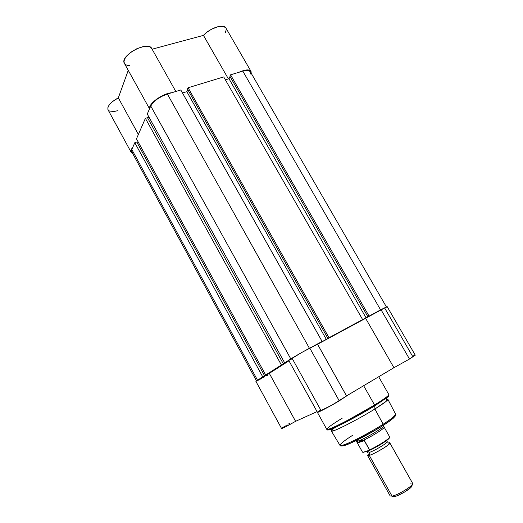 <?xml version="1.0" encoding="UTF-8"?>
<svg xmlns="http://www.w3.org/2000/svg" width="523" height="523" viewBox="0 0 523 523"><rect width="100%" height="100%" fill="white"/><g stroke="black" fill="none" stroke-linecap="round" stroke-linejoin="round"><path stroke-width="0.78" d="M225.393 32.446L226.243 29.641M225.864 27.935L223.432 26.34L218.026 26.64L211.305 29.347L206.997 32.158L203.447 35.374L152.115 49.201L203.447 35.374L228.401 78.914L203.447 35.374C209.828 28.046 223.883 23.443 225.851 27.915L250.916 71.226L251.138 73.135L251.132 71.729L249.85 70.311L247.176 69.905L243.398 70.579L238.893 72.305C245.235 69.526 249.249 69.167 250.922 71.239M152.016 49.227L151.134 47.73L149.454 46.73L144.145 46.429L137.327 48.443L130.685 52.3L125.853 57.046L124.513 59.38L124.01 61.498L124.35 63.27L125.513 64.604L127.416 65.414L129.933 65.669M131.051 152.095L108.032 109.81C107.084 106.195 110.516 102.207 118.329 97.853L138.379 134.444L118.329 97.853L128.253 70.33L118.329 97.853L112.288 101.75L109.425 104.639L107.915 107.352L107.915 109.569L109.399 111.033L113.936 111.51L117.982 110.647M132.476 153.167L131.463 152.611L130.842 150.984L132.764 147.349C131.051 149.362 130.482 150.951 131.064 152.108L132.476 153.167M149.617 108.621L149.813 106.829L150.859 104.757L152.696 102.501L156.684 99.082L165.163 94.454L171.721 92.734C162.673 93.388 148.284 103.796 149.617 108.621M175.826 91.486L151.716 48.489C148.068 40.147 119.257 55.896 124.428 63.427L149.539 108.81M284.675 362.87L147.27 114.021L150.748 106.025L290.795 358.896L150.748 106.025L153.062 102.698L157.057 99.233L162.097 96.186L167.386 94.048C159.195 96.984 153.644 100.978 150.748 106.025L147.27 114.021L284.675 362.87L288.827 360.223L284.675 362.87M309.413 348.266L167.386 94.048L180.795 89.969L322.109 341.447L313.525 346.082L322.109 341.447L180.795 89.969L167.386 94.048L309.413 348.266M321.05 342.12L317.958 344.003L321.05 342.12M182.494 92.996L186.848 91.662L326.365 339.466L317.958 344.003L328.706 337.989L326.365 339.466L186.848 91.662L187.816 89.714L186.848 91.662L182.494 92.996M187.443 89.06L327.934 338.407L329.006 337.727L188.09 87.753L187.443 89.06L327.934 338.407L329.006 337.727L188.09 87.753L223.707 76.92L362.622 319.592L329.006 337.727L362.622 319.592L223.707 76.92L188.09 87.753L187.443 89.06M361.485 320.298L358.275 322.24L361.485 320.298M358.275 322.24L366.152 317.991L228.982 78.738L225.38 79.842L228.982 78.738L366.152 317.991L368.656 316.428L358.275 322.24M230.14 76.698L228.982 78.738L230.14 76.698M229.819 76.136L367.93 316.82L369.075 316.108L230.558 74.835L229.819 76.136L367.93 316.82L369.075 316.108L230.558 74.835L242.796 71.115L380.587 309.864L242.796 71.115L246.889 70.37L248.451 70.5L250.275 71.651C249.262 70.154 246.771 69.977 242.796 71.115L230.558 74.835L229.819 76.136M376.926 311.871L369.075 316.108L376.926 311.871M131.665 151.67L131.822 149.519L257.525 380.175L131.822 149.519L131.718 151.775L256.486 380.836M131.822 149.519L134.79 142.701L262.742 376.893L259.199 379.162L262.742 376.893L134.79 142.701L136.771 142.04L264.631 375.867L262.742 376.893L268.443 373.834L264.305 376.076L264.631 375.867L136.771 142.04L134.79 142.701L131.822 149.519M136.941 142.354L138.17 141.949L136.941 142.354M272.097 371.5L267.593 373.978L272.097 371.5M267.593 373.978L265.684 375.011L136.47 138.843L145.394 118.322L281.381 364.982L265.684 375.011L136.47 138.843L145.394 118.322L147.473 117.668L283.355 363.91L281.381 364.982L145.394 118.322L147.473 117.668L283.355 363.91L282.982 364.152L287.297 361.818L281.381 364.982L267.593 373.978M147.663 118.021L149.205 117.531L147.663 118.021M287.127 361.511L287.297 361.818L288.938 360.772L287.297 361.818L287.127 361.511M288.833 360.589L287.042 361.556L288.833 360.589M250.55 72.756L250.308 74.024M133.345 152.86L132.286 152.402M341.486 445.55C341.944 446.89 347.945 444.674 359.497 438.895C370.107 433.305 377.992 428.814 383.143 425.415L383.143 424.225C378.064 427.559 370.323 431.991 359.922 437.535C348.429 443.399 341.8 446.041 340.028 445.452C339.381 444.132 347.207 438.745 352.652 435.293M335.243 427.35C330.471 430.834 330.098 431.906 334.112 430.573C340.623 428.389 361.249 417.491 374.893 408.986L383.143 424.225C391.622 418.766 395.793 415.432 395.656 414.236C395.944 416.236 391.832 419.897 383.333 425.225C366.832 435.842 341.101 448.884 340.028 445.452C340.342 447.78 366.198 435.143 383.143 424.225L374.893 408.986L374.808 405.796C359.916 415.04 337.387 426.971 330.399 429.37C328.405 430.089 327.418 430.22 327.437 429.782C327.385 430.226 328.372 430.089 330.399 429.37C341.258 425.343 367.558 410.463 374.808 405.796L374.56 405.005L348.383 419.917C336.943 425.997 326.94 430.416 326.79 429.357C326.548 428.069 336.008 421.969 342.205 418.197M387.144 306.589L365.623 318.317L393.93 367.702L346.52 395.898L393.93 367.702L409.496 359.033L415.275 355.182L387.144 306.589L380.986 309.649L409.496 359.033L415.275 355.182M317.468 412.34L288.709 360.36C288.075 360.321 300.575 353.018 309.773 348.076L339.257 400.847C330.203 406.266 317.258 413.078 317.468 412.34L331.948 405.064L346.559 395.976L317.539 344.212L309.773 348.076L339.257 400.847L346.566 396.003L317.52 344.206L302.457 352.103L288.709 360.367M334.112 430.573L330.399 429.37C328.071 429.978 326.868 429.978 326.79 429.357C326.43 431.606 355.294 416.975 374.56 405.005L374.808 405.796L386.955 397.637C388.543 396.375 389.171 395.604 388.844 395.323C389.23 395.538 388.596 396.31 386.955 397.637L374.808 405.796L374.893 408.986C357.536 419.838 331.432 433.005 331.373 431.057L332.053 429.906M374.56 405.005L363.648 385.713L374.56 405.005C384.215 398.997 388.975 395.512 388.818 394.551C389.184 395.643 380.809 401.167 374.56 405.005M281.917 428.18L285.225 426.964L295.6 421.329L269.312 373.363L288.971 360.837L269.312 373.363L257.336 380.293L256.002 381.313L259.369 379.678M260.513 379.077L261.781 378.404M263.147 377.665L264.599 376.874M266.115 376.044L267.671 375.187M414.863 355.241L412.555 356.255L384.778 308.21L386.857 306.857M365.623 318.317L317.566 344.265L380.986 309.649L409.496 359.033L393.93 367.702L365.623 318.317M289.036 360.288L292.318 358.706L320.717 409.954L317.677 412.052M289.912 423.172L288.474 424.016M287.127 424.826L285.885 425.578M284.774 426.265L282.368 427.847M295.6 421.329L317.062 411.608L295.6 421.329C287.277 426.003 282.603 428.402 281.583 428.54L255.878 381.326L269.312 373.363L295.6 421.329M374.893 408.986L386.039 401.435C388.321 399.552 388.491 398.846 386.543 399.324L387.883 399.343C387.903 400.343 383.575 403.553 374.893 408.986M342.918 445.969L348.311 444.145M350.22 443.334L373.036 431.527M375.71 429.971L380.79 426.899M385.34 423.99L390.786 420.211M393.289 418.217L395.146 416.203M387.883 399.343L395.656 414.236C394.394 416.524 390.223 419.851 383.143 424.225L383.143 425.415M383.254 425.343C389.537 421.453 393.531 418.322 395.238 415.955M389.857 442.948C391.243 443.968 374.762 453.918 369.264 455.37L392.041 496.131C397.911 495.268 414.386 484.978 412.621 483.311L389.857 442.948L387.981 443.099C391.407 441.863 390.374 443.269 384.889 447.315C376.848 452.153 371.644 454.84 369.264 455.37L369.245 452.428C373.703 451.218 387.072 443.321 387.249 441.804C387.072 443.321 373.703 451.218 369.245 452.428L369.264 455.37C366.917 456.206 367.009 455.487 369.552 453.206M410.548 483.134C412.902 482.69 413.288 483.363 411.712 485.148C408.653 488.639 396.767 495.314 392.191 496.105L394.113 496.732C398.147 496.039 408.555 490.195 411.248 487.116C412.229 486.037 412.353 485.409 411.634 485.233M367.447 451.061L369.245 452.428L367.447 451.061M382.633 425.742L383.797 425.957C383.712 427.716 364.27 439.137 358.033 441.066L356.954 441.693L357.15 442.536L364.041 440.235L358.033 441.066L357.405 439.948L358.033 441.066C364.694 439.006 385.386 426.67 383.804 425.735L383.496 425.192M362.884 452.375L369.663 450.146L364.041 440.235L357.15 442.536L357.386 442.948L364.413 440.608L357.386 442.948L362.524 452.153M371.016 449.702L383.575 442.615L389.452 437.836M389.642 436.882L384.157 427.167C385.268 427.945 372.252 436.215 363.452 440.281L364.413 440.608L369.604 449.891C378.521 445.786 390.786 437.797 389.642 436.882L384.483 427.749L389.628 436.855C389.458 440.006 377.658 446.341 369.565 450.355L369.362 450.48C376.861 447.119 388.131 440.111 389.302 438.111M369.362 450.48L363.119 452.382L362.478 452.081L356.869 442.04L358.033 441.066L363.452 440.281C371.676 436.476 383.98 428.795 384.15 427.383L383.627 426.422M357.059 442.373L358.02 441.046L356.209 441.438L356.889 442.125M355.712 440.778L356.019 441.327L358.033 441.066M392.459 496.719L396.774 495.909L404.344 492.176L410.607 487.75L411.967 486.148L411.693 485.246M392.27 496.203L393.982 496.758L392.041 496.131L369.264 455.37L367.564 455.461L390.151 495.915L392.041 496.131M389.648 436.888C390.753 437.816 378.502 445.792 369.604 449.891L369.565 450.355M250.275 71.644L386.373 306.864M331.373 431.057L340.028 445.452M326.79 429.357L316.99 411.64M386.039 401.435L386.955 397.637C388.681 395.97 389.302 394.937 388.818 394.551L378.698 376.763M386.445 440.641L387.602 442.17M368.068 453.127L367.408 451.937L368.029 450.885M411.712 485.148L411.248 487.116M392.191 496.105L394.113 496.732M384.15 427.383L383.797 425.957"/></g></svg>
